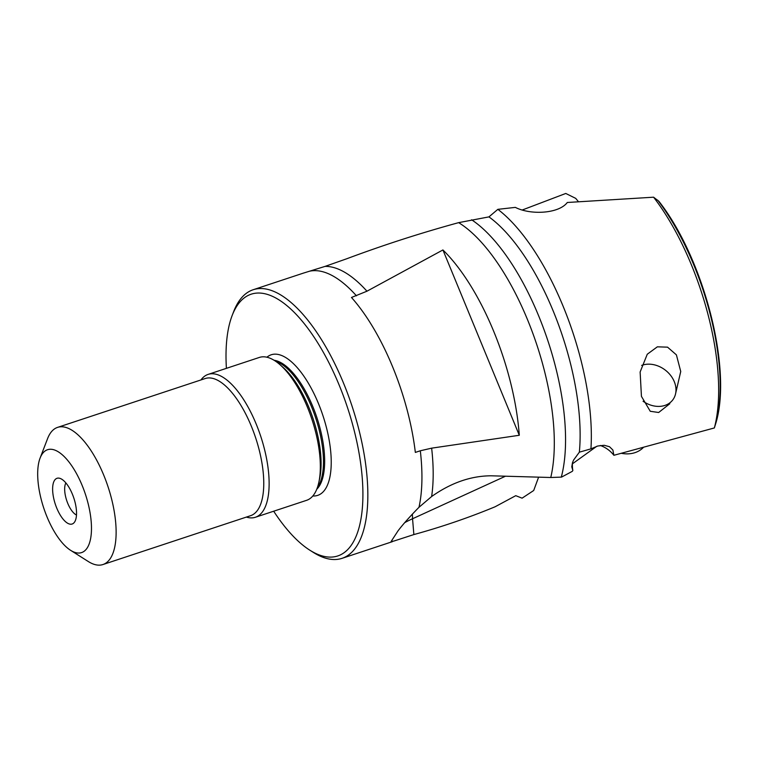 <?xml version="1.0" encoding="UTF-8"?>
<svg xmlns="http://www.w3.org/2000/svg" width="758" height="758" viewBox="0 0 758 758"><rect width="100%" height="100%" fill="white"/><g stroke="black" fill="none" stroke-linecap="round" stroke-linejoin="round"><path stroke-width="1.14" d="M226.405 368.341A137.842 55.846 71.7 0 1 232.147 315.536A137.842 55.846 71.7 0 1 235.634 308.108A137.842 55.846 71.7 0 1 329.474 363.831A137.842 55.846 71.7 0 1 353.294 542.046A137.842 55.846 71.7 0 1 309.795 550.166A137.842 55.846 71.7 0 1 273.685 511.214M232.147 315.536L233.644 311.633A141.462 57.314 71.7 0 1 237.226 304.005A141.462 57.314 71.7 0 1 253.153 289.745A141.462 57.314 71.7 0 1 343.469 382.989A141.462 57.314 71.7 0 1 357.975 544.073A141.462 57.314 71.7 0 1 342.048 558.333A141.462 57.314 71.7 0 1 313.329 552.402L309.795 550.166M391.1 541.515L393.914 541.051A141.462 57.314 71.7 0 1 391.1 541.506L398.054 530.808C403.095 524.195 410.069 516.359 418.975 507.301L431.624 496.528C451.057 482.799 470.889 475.882 491.127 475.797L550.763 477.502L561.564 477.104L572.309 471.334L572.859 470.481L571.769 466.843L572.508 462.617L573.579 460.078L579.349 452.175A156.612 63.454 -108.3 0 0 488.948 216.883L497.854 209.341A163.832 66.372 71.7 0 1 590.937 448.859L597.768 446.007L604.221 445.287L609.498 446.718L612.881 450.025L613.876 455.293A23.886 18.978 37.8 0 0 600.298 445.477M420.311 450.773L415.337 452.422A141.462 57.314 -108.3 0 0 351.475 297.468L366.957 291.205L442.918 249.951A152.026 61.587 71.7 0 1 519.296 435.272L431.643 448.158L420.311 450.773A141.462 57.314 -108.3 0 1 418.975 507.301M356.45 295.819A141.462 57.314 -108.3 0 0 309.463 271.231L303.513 273.079M488.948 216.883L458.647 222.644C420.756 233 383.444 245.042 346.719 258.772L325.04 266.399A142.116 57.58 71.7 0 1 366.957 291.205M309.463 271.231L325.04 266.399M716.187 422.054L714.358 427.948A158.261 64.117 71.7 0 0 653.585 197.194L567.306 202.49C558.788 213.822 530.401 215.177 515.355 207.379L497.854 209.341M579.349 452.175L590.937 448.859M714.358 427.948L613.876 455.293M669.826 403.72L658.664 412.494L650.26 411.281L641.439 396.358L640.131 371.998L647.266 354.232L657.347 346.832L667.542 347.155L676.401 354.867L680.741 371.496L675.369 394.615M653.585 197.194L658.91 201.325C703.036 257.474 732.181 366.806 716.187 422.035M412.38 514.095L412.551 518.756L505.406 476.242M522.461 209.919L565.771 193.461L575.72 198.369L578.382 201.628M404.763 522.632A72.237 19.86 169 0 1 412.551 518.756L413.868 534.57C441.753 526.914 468.823 517.648 495.088 506.78L515.753 495.675L522.091 498.167L533.698 490.502L538.597 477.208M413.868 534.57L393.914 541.051M596.754 446.301L572.423 463.83M76.492 515.014A18.059 7.315 71.7 0 1 66.685 500.46A18.059 7.315 71.7 0 1 65.87 482.931M54.301 480.724A24.076 9.759 -108.3 0 0 58.006 510.92A24.076 9.759 -108.3 0 0 74.265 522.47A24.076 9.759 -108.3 0 0 74.862 521.589A24.076 9.759 -108.3 0 0 73.488 497.059A24.076 9.759 -108.3 0 0 59.636 478.27A24.076 9.759 -108.3 0 0 54.301 480.724M87.701 547.124A54.178 21.944 71.7 0 1 70.608 550.317A54.178 21.944 71.7 0 1 43.746 508.05A54.178 21.944 71.7 0 1 40.089 458.107A54.178 21.944 71.7 0 1 41.463 455.179A54.178 21.944 71.7 0 1 78.339 477.085A54.178 21.944 71.7 0 1 87.701 547.124M70.608 550.317L88.288 561.517A72.237 29.268 71.7 0 0 102.946 564.539A72.237 29.268 71.7 0 0 111.085 557.263A72.237 29.268 -108.3 0 0 103.675 475.001A72.237 29.268 -108.3 0 0 57.561 427.389A72.237 29.268 -108.3 0 0 49.431 434.675A72.237 29.268 71.7 0 0 47.602 438.569L40.089 458.107M200.974 379.929A75.241 30.481 71.7 0 1 208.128 374.395A75.241 30.481 71.7 0 1 256.166 423.987A75.241 30.481 71.7 0 1 263.879 509.67A75.241 30.481 71.7 0 1 255.408 517.259A75.241 30.481 71.7 0 1 246.359 517.079M318.853 482.278A75.241 30.481 -108.3 0 0 279.92 364.617L282.914 367.242A71.072 28.795 71.7 0 1 319.696 478.383L318.853 482.278A75.241 30.481 -108.3 0 1 315.082 492.728A75.241 30.481 71.7 0 1 306.611 500.318L255.408 517.259M279.92 364.617A75.241 30.481 -108.3 0 0 259.331 357.444L208.128 374.395M572.859 470.481A20.873 14.961 77.3 0 1 572.517 462.598M519.296 435.272L442.918 249.951M641.656 365.413A24.076 19.13 -142.2 0 1 643.371 364.854A24.076 19.13 -142.2 0 1 670.025 374.66A24.076 19.13 -142.2 0 1 672.668 400.044A24.076 19.13 -142.2 0 1 663.923 405.719A24.076 19.13 -142.2 0 1 643.078 401.247M621.352 453.312A30.093 23.905 37.8 0 0 633.773 453.009A30.093 23.905 37.8 0 0 643.4 447.428M312.836 495.969A74.038 29.998 -108.3 0 0 326.063 487.906A74.038 29.998 -108.3 0 0 316.143 398.196A74.038 29.998 -108.3 0 0 266.92 357.226M471.599 219.773A156.612 63.454 71.7 0 1 546.063 335.387A156.612 63.454 71.7 0 1 561.299 477.123M716.083 422.405A152.964 61.976 -108.3 0 0 657.726 200.197M57.561 427.389L205.2 378.536A72.237 29.268 71.7 0 1 251.315 426.148A72.237 29.268 71.7 0 1 258.724 508.4A72.237 29.268 71.7 0 1 250.595 515.686L102.946 564.539M275.666 361.291A69.224 28.046 71.7 0 1 314.987 415.896A69.224 28.046 71.7 0 1 318.635 485.594A69.224 28.046 71.7 0 1 317.422 487.479M274.083 360.277A69.224 28.046 71.7 0 1 315.148 412.589A69.224 28.046 71.7 0 1 319.829 485.205A69.224 28.046 71.7 0 1 316.768 489.242M431.643 448.158A142.116 57.58 71.7 0 1 431.624 496.528M458.647 222.644A155.949 63.179 71.7 0 1 533.424 334.97A155.949 63.179 71.7 0 1 550.763 477.502M253.153 289.745L303.503 273.079M342.048 558.333L392.398 541.667"/></g></svg>

